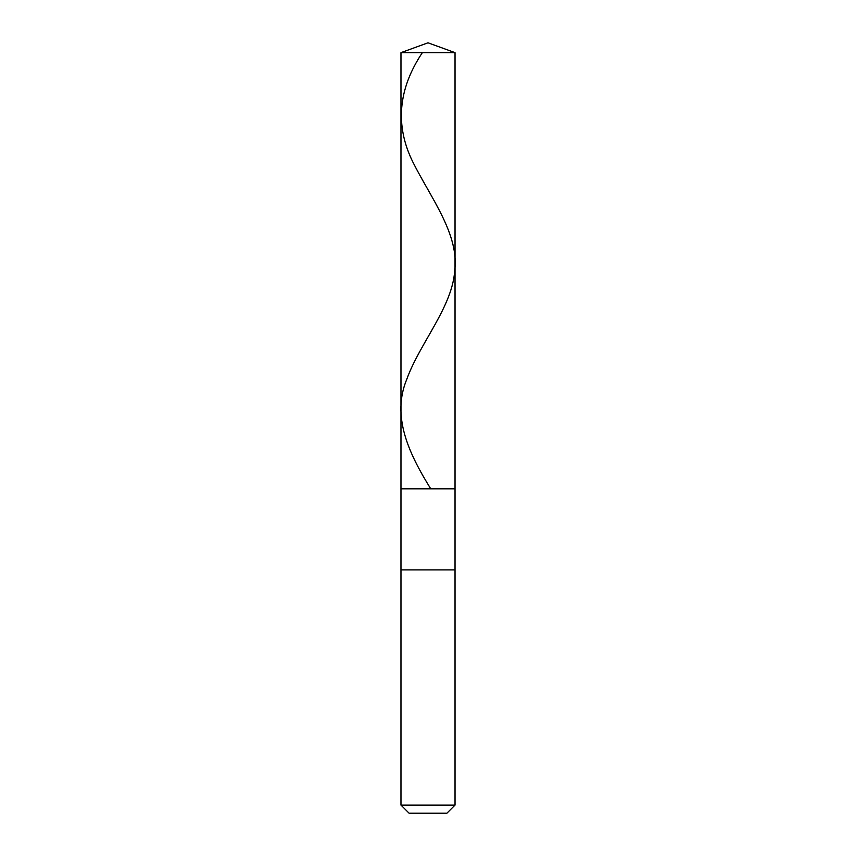 <?xml version="1.0" encoding="UTF-8"?>
<svg xmlns="http://www.w3.org/2000/svg" width="856" height="856" viewBox="0 0 856 856"><rect width="100%" height="100%" fill="white"/><g stroke="black" fill="none" stroke-linecap="round" stroke-linejoin="round"><path stroke-width="1.28" d="M455.028 52.644L400.972 52.644L428 42.8L455.028 52.644L455.028 488.819L400.972 488.819L400.972 52.644L455.028 52.644L455.028 488.819L400.972 488.819L400.972 52.644L428 42.8L455.028 52.644M455.028 488.819L400.972 488.819L455.028 488.819L455.028 569.914L400.972 569.914L400.972 488.819L400.972 569.914L455.028 569.914L455.028 805.089L400.972 805.089L400.972 569.914L400.972 805.089L409.082 813.2L446.918 813.2L455.028 805.089L400.972 805.089L409.082 813.2L446.918 813.2L455.028 805.089L455.028 488.819M422.361 52.644C398.051 89.099 394.873 125.564 412.849 162.019C430.975 198.26 459.415 234.491 454.707 270.731C452.375 306.962 419.761 343.203 406.707 379.433C391.641 415.898 408.087 452.364 430.739 488.819"/></g></svg>
